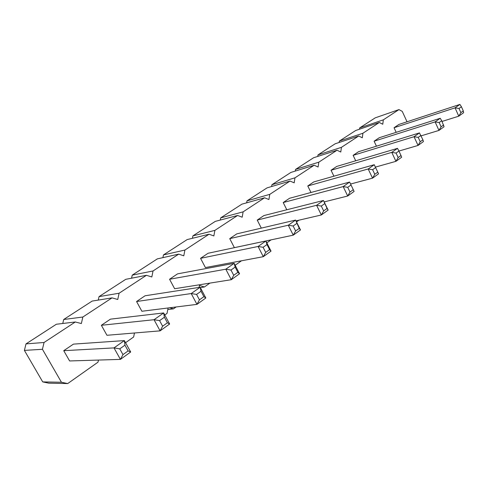 <?xml version="1.0" encoding="UTF-8"?>
<svg xmlns="http://www.w3.org/2000/svg" width="488" height="488" viewBox="0 0 488 488"><rect width="100%" height="100%" fill="white"/><g stroke="black" fill="none" stroke-linecap="round" stroke-linejoin="round"><path stroke-width="0.73" d="M407.035 121.78L402.246 111.368L398.946 109.599L383.324 119.847L382.769 124.251L379.322 122.476L362.913 133.242L362.303 137.781L358.704 136.006L341.441 147.333L340.776 152.012L337.007 150.243L318.823 162.175L318.103 167.006L314.156 165.237L294.972 177.827L294.185 182.823L290.043 181.06L269.779 194.358L268.918 199.531L264.569 197.78L243.128 211.847L242.188 217.203L237.613 215.47L214.891 230.379L213.86 235.93L209.041 234.222L184.915 250.045L183.793 255.816L178.7 254.126L153.049 270.962L151.817 276.958L146.43 275.305L119.096 293.239L117.748 299.486L112.033 297.875L82.844 317.029L81.362 323.544L75.298 321.982L44.06 342.485L42.432 349.286L61.445 382.25L67.71 383.574L97.996 362.175L98.46 360.065M383.324 119.847L359.668 127.923L375.248 117.84L398.946 109.599M359.668 127.923L359.497 129.21M379.322 122.476L355.685 130.503L339.343 141.081L339.142 142.472M358.704 136.006L335.152 143.789L317.993 154.897L317.767 156.41M337.007 150.243L313.595 157.746L295.545 169.428L295.289 171.075M314.156 165.237L290.921 172.423L271.92 184.72L271.621 186.52M290.043 181.06L267.04 187.88L247.007 200.843L246.66 202.825M264.569 197.78L241.865 204.173L220.71 217.868L220.308 220.051M237.613 215.47L215.275 221.387L192.906 235.863L192.437 238.29M209.041 234.222L187.154 239.584L163.462 254.919L162.913 257.634M178.7 254.126L157.362 258.866L132.23 275.134L131.577 278.197M146.43 275.305L125.752 279.325L99.04 296.619L98.265 300.096M112.033 297.875L92.147 301.078L63.702 319.494L62.769 323.483M75.298 321.982L56.358 324.245L25.998 343.894L24.4 350.402L42.718 381.903L48.782 383.165L67.71 383.574M125.544 342.71L133.639 336.988L134.468 332.993M164.767 314.992L167.03 313.394L168.098 307.977M169.714 307.776L173.46 308.849L176.113 306.976M199.098 287.414L199.464 285.431L204.423 286.974L209.883 283.113M235.149 265.259L241.481 260.787M266.838 242.865L271.102 239.858M296.497 221.912L298.93 220.192M324.313 202.258L325.13 201.678M333.914 176.192L331.047 170.257L336.72 166.432L397.5 148.352L398.928 151.054L418.051 145.448L423.431 141.581L422.919 139.83L420.223 141.758L418.051 145.448L414.037 136.713L419.454 132.901L422.919 139.83M310.972 192.492L307.776 185.971L313.754 181.933L374.259 164.712L378.566 173.832L372.539 178.163L374.784 174.295L377.803 172.13M286.804 209.767L283.205 202.55L289.524 198.287L349.615 182.054L354.111 191.412L349.615 182.054L343.174 186.587L347.712 196.005L354.111 191.412M229.732 238.644L288.286 225.224L293.251 235.155L234.38 247.654L229.732 238.644L236.808 233.862L295.588 220.082L300.498 229.946L299.248 228.384L295.612 230.983L293.251 235.155L300.498 229.946M261.306 228.122L257.231 220.082L263.916 215.568L323.446 200.476L328.137 210.078L327.064 208.461L323.66 210.901L321.336 214.97L328.137 210.078M101.364 325.282L154.031 319.713L160.107 330.858L106.945 335.28L101.364 325.282L110.453 319.146L163.657 312.942L169.647 324.001L167.414 322.781L162.626 326.21L160.107 330.858L169.647 324.001M136.561 301.523L191.204 293.55L196.963 304.366L141.886 311.259L136.561 301.523L145.076 295.777L200.153 287.255L205.838 297.991L203.892 296.655L199.446 299.846L196.963 304.366L205.838 297.991M200.556 258.329L258.091 246.477L263.294 256.688L205.411 267.57L200.556 258.329L208.071 253.26L265.887 240.987L271.029 251.125L269.577 249.624L265.698 252.406L263.294 256.688L271.029 251.125M169.562 279.252L225.804 269.199L231.275 279.703L174.643 288.731L169.562 279.252L177.553 273.859L234.149 263.325L239.547 273.756L237.863 272.334L233.715 275.305L231.275 279.703L239.547 273.756M63.733 350.683L113.991 347.895L119.761 348.847L122.97 354.605L120.414 359.388L69.607 360.955L63.733 350.683L73.456 344.119L124.373 340.594L130.699 351.994L128.137 350.909L124.946 345.175L124.373 340.594L113.991 347.895L120.414 359.388L130.699 351.994M396.177 132.333L394.048 127.734L398.922 124.446L459.91 104.426L461.441 106.762L463.289 110.922L463.6 112.71L458.775 116.181L460.873 112.655L463.289 110.922M376.437 146.186L374.101 141.203L379.219 137.744L440.225 118.279L441.725 120.731L444.056 126.758L438.962 130.418L441.097 126.813L443.647 124.989M355.709 160.784L353.123 155.355L358.509 151.725L419.454 132.901M339.343 141.081L362.913 133.242M317.993 154.897L341.441 147.333M295.545 169.428L318.823 162.175M271.92 184.72L294.972 177.827M247.007 200.843L269.779 194.358M220.71 217.868L243.128 211.847M192.906 235.863L214.891 230.379M163.462 254.919L184.915 250.045M200.342 287.603L204.423 286.974M132.23 275.134L153.049 270.962M167.793 309.544L173.46 308.849M99.04 296.619L119.096 293.239M63.702 319.494L82.844 317.029M25.998 343.894L44.06 342.485M24.4 350.402L42.432 349.286M42.718 381.903L61.445 382.25M375.425 167.103L395.945 161.339L401.636 157.252L401.002 155.519L398.153 157.563L395.945 161.339L391.766 152.384L397.5 148.352M331.047 170.257L391.766 152.384L396.067 153.079L398.928 151.054L401.002 155.519M350.567 184.031L372.539 178.163L368.19 168.982L374.259 164.712M307.776 185.971L368.19 168.982L372.612 169.702L375.644 167.555M283.205 202.55L343.174 186.587L347.73 187.331L350.945 185.05M324.154 201.928L347.712 196.005L350 192.04L353.202 189.747M295.612 230.983L293.135 226.011L288.286 225.224L295.588 220.082L299.248 228.384M295.984 220.881L321.336 214.97L316.59 205.302L323.446 200.476L327.064 208.461M257.231 220.082L316.59 205.302L321.287 206.064L324.709 203.636M164.401 317.224L159.594 320.628L154.031 319.713L163.657 312.942L164.401 317.224L167.414 322.781M199.446 299.846L196.566 294.429L191.204 293.55L200.153 287.255L201.038 291.263L203.892 296.655M266.991 244.531L263.099 247.294L258.091 246.477L265.887 240.987L266.991 244.531L269.577 249.624M233.715 275.305L230.983 270.047L225.804 269.199L234.149 263.325L235.149 267.095L237.863 272.334M442.049 121.439L458.775 116.181L455.048 107.848L459.91 104.426M394.048 127.734L455.048 107.848L459.013 108.482L461.441 106.762M421.095 135.859L438.962 130.418L435.101 121.89L440.225 118.279M374.101 141.203L435.101 121.89L439.17 122.543L441.725 120.731M353.123 155.355L414.037 136.713L418.216 137.384L420.924 135.469M396.067 153.079L398.153 157.563M372.612 169.702L374.784 174.295M347.73 187.331L350 192.04M293.135 226.011L296.783 223.425M321.287 206.064L323.66 210.901M159.594 320.628L162.626 326.21M196.566 294.429L201.038 291.263M263.099 247.294L265.698 252.406M230.983 270.047L235.149 267.095M119.761 348.847L124.946 345.175M122.97 354.605L128.137 350.909M459.013 108.482L460.873 112.655M439.17 122.543L441.097 126.813M418.216 137.384L420.223 141.758"/></g></svg>
